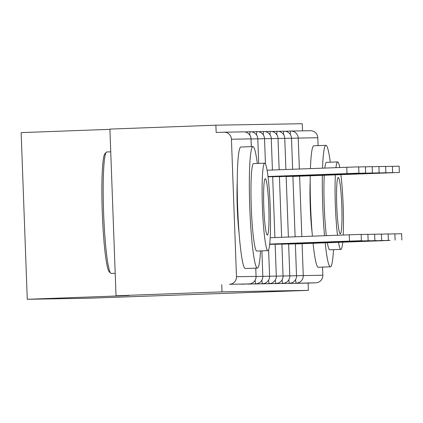 <?xml version="1.0" encoding="UTF-8"?>
<svg xmlns="http://www.w3.org/2000/svg" width="423" height="423" viewBox="0 0 423 423"><rect width="100%" height="100%" fill="white"/><g stroke="black" fill="none" stroke-linecap="round" stroke-linejoin="round"><path stroke-width="0.63" d="M310.202 180.901A37.927 3.373 87.9 0 0 312.1 232.502M237.234 182.149A37.927 3.373 87.9 0 0 239.138 233.75M109.911 129.348L21.15 132.621L27.262 299.283L87.862 298.247L308.372 290.379L222.006 291.859L116.013 295.762L109.906 129.094L215.894 125.192L216.164 132.484L223.904 132.198A7.291 7.265 -91 0 1 224.047 132.193L243.632 131.86A7.291 7.265 -91 0 1 251.013 138.881L231.434 139.22A7.291 7.265 -91 0 0 224.047 132.193M302.519 130.85L302.26 123.717L215.894 125.192M229.483 284.282L249.062 283.949L229.483 284.282A7.291 7.265 -91 0 0 236.473 276.727L231.434 139.22M221.742 284.568L222.006 291.859M317.795 137.739L298.215 138.078A7.291 7.265 89 0 0 290.834 131.051A7.291 7.291 0 0 0 290.686 131.056A7.291 0.65 87.9 0 0 290.686 131.056L285.335 131.252L290.686 131.056A7.291 7.265 89 0 1 290.834 131.051L310.413 130.718A7.291 7.265 89 0 1 317.795 137.739L318.085 145.628M322.543 267.103L322.839 275.251A7.291 7.265 89 0 1 315.849 282.807L308.103 283.093L308.372 290.379M27.262 299.283L128.899 295.54L116.013 295.762M288.835 279.719A7.291 0.65 -92.1 0 0 289.522 283.257L281.781 283.542A7.291 0.65 -92.1 0 1 281.655 283.415M308.103 283.093L288.523 283.426A7.291 0.65 -92.1 0 1 288.396 283.299M275.352 279.947A7.291 0.65 -92.1 0 0 276.034 283.489A7.291 0.65 87.9 0 0 276.039 283.489L268.293 283.775A7.291 0.65 -92.1 0 1 268.166 283.643M261.863 280.179A7.291 0.65 -92.1 0 0 262.551 283.717L254.81 284.002A7.291 0.65 -92.1 0 1 254.805 284.002A7.291 0.65 -92.1 0 1 254.678 283.875M255.122 280.296A7.291 0.65 -92.1 0 0 255.809 283.833L248.063 284.119A7.291 0.65 -92.1 0 1 247.936 283.992M268.605 280.063A7.291 0.65 -92.1 0 0 269.292 283.606A7.291 0.65 87.9 0 0 269.298 283.606L261.551 283.891A7.291 0.65 -92.1 0 1 261.425 283.759M282.093 279.836A7.291 0.65 -92.1 0 0 282.781 283.373L275.035 283.659A7.291 0.65 -92.1 0 1 275.035 283.659L275.035 283.659A7.291 0.65 -92.1 0 1 274.908 283.532M269.71 244.108L361.39 240.713L349.488 241.131L349.255 234.813L361.157 234.395L361.39 240.713M270.191 237.726L349.255 234.813M269.715 244.071L349.488 241.131M347.008 173.589L346.775 167.275L358.683 166.858L358.916 173.171L267.992 176.502M267.997 176.539L358.916 173.171M346.775 167.275L267.082 170.21M115.193 273.3L111.249 273.443A60.78 5.404 87.9 0 0 111.249 273.443A60.78 5.404 87.9 0 0 111.26 273.443A60.78 5.404 87.9 0 1 110.757 273.221A60.78 5.404 87.9 0 1 103.614 212.906A60.78 5.404 87.9 0 1 106.305 152.227A60.78 5.404 87.9 0 1 106.776 151.968A60.78 5.404 87.9 0 0 106.776 151.968L110.736 151.825M257.311 163.452A60.78 5.404 87.9 0 0 252.949 146.585A60.78 5.404 87.9 0 0 252.938 146.585A60.78 5.404 87.9 0 0 249.771 207.471A60.78 5.404 87.9 0 0 257.401 268.06A60.78 5.404 87.9 0 0 257.411 268.06A60.78 5.404 87.9 0 0 260.531 250.918M257.411 268.06L245.308 268.505A60.78 5.404 87.9 0 0 245.308 268.505A60.78 5.404 87.9 0 0 245.319 268.505A60.78 5.404 87.9 0 1 237.673 207.915A60.78 5.404 87.9 0 1 240.835 147.03A60.78 5.404 87.9 0 0 240.835 147.03L252.938 146.585M267.918 250.643L256.782 251.056A43.759 3.892 -92.1 0 1 256.782 251.056A43.759 3.892 -92.1 0 1 256.777 251.056A43.759 3.892 -92.1 0 1 251.283 207.429A43.759 3.892 -92.1 0 1 253.562 163.595A43.759 3.892 -92.1 0 1 253.567 163.595L264.692 163.183A43.759 3.892 87.9 0 0 264.692 163.183A43.759 3.892 87.9 0 0 262.419 207.021A43.759 3.892 87.9 0 0 267.907 250.643A43.759 3.892 87.9 0 0 267.918 250.643A43.759 3.892 87.9 0 0 270.191 206.81A43.759 3.892 87.9 0 0 264.703 163.183M265.274 178.733A28.204 2.506 87.9 0 0 265.269 178.733A28.204 2.506 87.9 0 0 263.799 206.979A28.204 2.506 87.9 0 0 267.336 235.098A28.204 2.506 87.9 0 0 267.341 235.098A28.204 2.506 87.9 0 0 268.811 206.847A28.204 2.506 87.9 0 0 265.274 178.733M110.757 273.221L109.266 271.82A59.32 5.272 -92.1 0 1 102.292 212.954A59.32 5.272 -92.1 0 1 104.915 153.734L106.305 152.227M325.181 242.86A60.78 5.404 87.9 0 0 330.363 266.813A60.78 5.404 87.9 0 0 330.374 266.813A60.78 5.404 87.9 0 0 333.493 249.67M330.273 162.205A60.78 5.404 87.9 0 0 325.911 145.338A60.78 5.404 87.9 0 0 325.9 145.338A60.78 5.404 87.9 0 0 322.527 168.169M313.078 243.31A60.78 5.404 87.9 0 0 318.265 267.262A60.78 5.404 87.9 0 0 318.276 267.262A60.78 5.404 87.9 0 0 318.286 267.257L330.374 266.813M338.495 242.374A43.759 3.892 87.9 0 0 340.875 249.396A43.759 3.892 87.9 0 0 340.88 249.396L329.75 249.808A43.759 3.892 -92.1 0 1 329.75 249.808A43.759 3.892 -92.1 0 1 329.739 249.808A43.759 3.892 -92.1 0 1 327.36 242.781M340.88 249.396A43.759 3.892 87.9 0 0 342.741 242.215M343.227 235.035A43.759 3.892 87.9 0 0 340.88 174.651M339.78 167.529A43.759 3.892 87.9 0 0 337.665 161.935A43.759 3.892 87.9 0 0 337.66 161.935A43.759 3.892 87.9 0 0 335.952 167.672M338.236 177.486A28.204 2.506 87.9 0 0 338.231 177.486A28.204 2.506 87.9 0 0 336.761 205.731A28.204 2.506 87.9 0 0 340.304 233.85A28.204 2.506 87.9 0 0 340.309 233.85A28.204 2.506 87.9 0 0 341.773 205.599A28.204 2.506 87.9 0 0 338.236 177.486M335.381 174.852A43.759 3.892 87.9 0 0 337.48 235.246M326.35 235.659A43.759 3.892 -92.1 0 1 324.251 175.265M324.822 168.084A43.759 3.892 -92.1 0 1 326.53 162.347A43.759 3.892 -92.1 0 1 326.535 162.347L337.66 161.935M325.9 145.338L313.803 145.782A60.78 5.404 87.9 0 0 313.803 145.782A60.78 5.404 87.9 0 0 310.429 168.613M310.249 175.778A60.78 5.404 87.9 0 0 312.401 236.171M322.352 175.334A60.78 5.404 87.9 0 0 324.504 235.727M269.694 244.24L356.224 240.92M361.163 234.511L367.904 234.284L368.137 240.597M269.7 244.203L356.229 241.015M269.684 244.372L362.971 240.803M367.91 234.395L374.646 234.168L374.878 240.481M269.684 244.335L362.971 240.899M275.151 244.304L369.713 240.687M374.651 234.279L381.387 234.051L381.62 240.37M275.151 244.267L369.718 240.787M281.892 244.193L376.454 240.571M381.393 234.162L388.134 233.935L388.362 240.253M281.892 244.15L376.459 240.671M288.639 244.076L383.196 240.46M388.134 234.051L394.876 233.819L395.108 240.137M288.634 244.039L383.201 240.555M358.688 166.969L365.424 166.741L365.657 173.06L268.008 176.634M268.013 176.671L365.657 173.06M365.43 166.852L372.171 166.625L372.399 172.944L268.023 176.766M268.029 176.803L372.399 172.944M372.171 166.741L378.913 166.509L379.145 172.827L272.671 176.724M272.676 176.766L379.145 172.827M378.918 166.625L385.654 166.392L385.887 172.711L279.418 176.613M279.418 176.65L385.887 172.711M385.66 166.509L392.401 166.281L392.629 172.595L286.16 176.497M286.16 176.534L392.629 172.595M295.381 243.96L389.943 240.343M394.881 233.935L401.617 233.702L401.85 240.021M295.381 243.923L389.943 240.438M392.401 166.392L399.143 166.165L399.375 172.484L292.901 176.38M292.901 176.417L399.375 172.484M236.473 276.727L256.058 276.393L255.751 268.124M251.299 146.649L251.013 138.887M241.322 284.235L249.062 283.949A7.291 7.265 -91 0 0 256.058 276.393L255.783 268.124M291.505 138.31L298.215 138.078L299.352 169.02M299.611 176.174L301.826 236.563M302.091 243.711L303.259 275.585L322.839 275.251M315.849 282.807L288.523 283.426M296.549 275.822L303.259 275.585A7.291 7.265 89 0 1 296.264 283.14A7.291 0.65 -92.1 0 1 295.577 279.603M244.875 131.944L250.231 131.749A7.291 0.65 87.9 0 0 249.808 135.085M257.755 138.765L251.045 139.003M262.799 276.277L256.089 276.515M251.622 131.828L256.973 131.632A7.291 0.65 87.9 0 0 256.55 134.969M264.502 138.654L257.792 138.887M269.541 276.161L262.831 276.399M258.363 131.712L263.714 131.516A7.291 0.65 87.9 0 0 263.296 134.852M271.243 138.538L264.534 138.77M276.288 276.05L269.573 276.282M265.105 131.595L270.461 131.4A7.291 0.65 87.9 0 0 270.038 134.736M277.985 138.421L271.275 138.654M283.029 275.933L276.319 276.166M271.846 131.484L277.202 131.283A7.291 0.65 87.9 0 0 276.779 134.62M285.9 169.517L284.758 138.305L278.022 138.543M289.771 275.817L283.061 276.05M277.202 131.283A7.291 7.291 0 0 1 284.758 138.305L284.732 138.31M278.593 131.368L283.944 131.172A7.291 0.65 87.9 0 0 283.521 134.503M291.473 138.189L284.764 138.427M289.522 283.257A7.291 7.291 0 0 0 296.544 275.701L289.803 275.939M295.376 243.828L296.512 275.706M290.686 131.056A7.291 0.65 87.9 0 0 290.268 134.392M249.062 283.949A7.291 7.291 0 0 0 256.084 276.393M251.325 146.644L251.045 138.881A7.291 7.291 0 0 0 243.632 131.86M258.691 163.405L257.787 138.77A7.291 7.291 0 0 0 250.231 131.749M255.809 283.833A7.291 7.291 0 0 0 262.826 276.277L261.895 250.865M265.459 163.939L264.528 138.654A7.291 7.291 0 0 0 256.973 131.632M262.551 283.717A7.291 7.291 0 0 0 269.573 276.161L268.605 249.861M272.428 170.009L271.27 138.538A7.291 7.291 0 0 0 263.714 131.516M269.292 283.606A7.291 7.291 0 0 0 276.314 276.05L275.146 244.171M274.902 237.552L272.671 176.634M279.164 169.766L278.017 138.421A7.291 7.291 0 0 0 270.461 131.4M276.039 283.489A7.291 7.291 0 0 0 283.056 275.933L281.887 244.055M281.639 237.303L279.413 176.518M282.781 283.373A7.291 7.291 0 0 0 289.803 275.817L288.634 243.944M288.38 237.054L286.154 176.402M292.642 169.269L291.5 138.189A7.291 7.291 0 0 0 283.944 131.172M295.117 236.806L292.901 176.285"/></g></svg>
